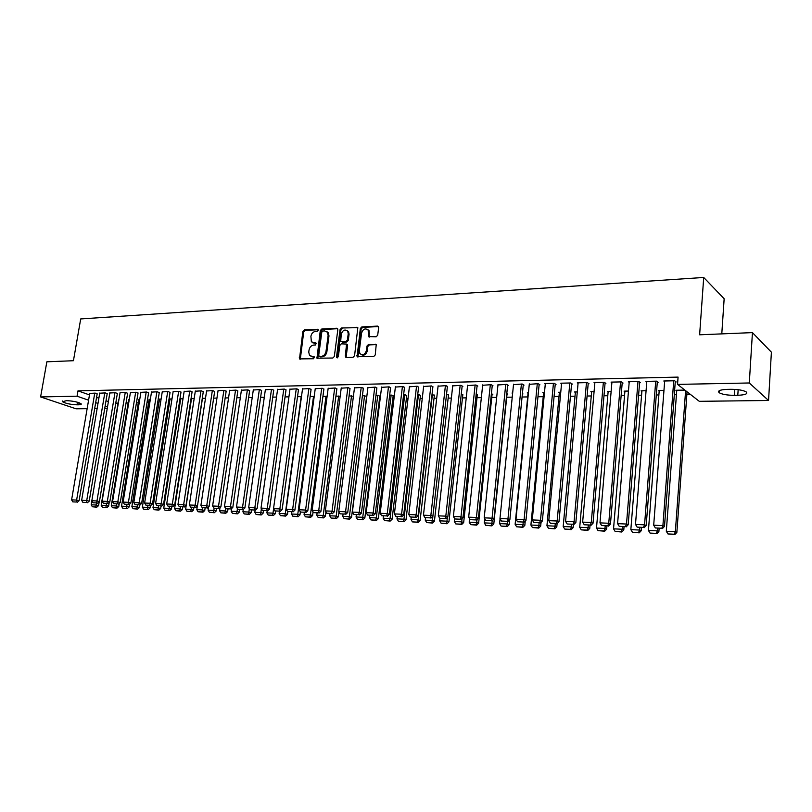 <?xml version="1.0" encoding="UTF-8"?>
<svg xmlns="http://www.w3.org/2000/svg" width="812" height="812" viewBox="0 0 812 812"><rect width="100%" height="100%" fill="white"/><g stroke="black" fill="none" stroke-linecap="round" stroke-linejoin="round"><path stroke-width="1.22" d="M318.284 330.24L317.543 329.256L304.277 329.956L302.835 331.479L299.516 358.904L313.574 358.742L314.417 356.915L309.595 355.615L308.743 352.164L309.047 349.952C309.666 347.089 311.219 345.465 313.696 345.07L315.421 344.988L316.274 343.192L311.382 341.842L310.894 336.29C311.514 333.438 313.067 331.814 315.533 331.397L317.259 331.306L318.284 330.24M376.169 336.777L377.702 335.194L378.656 327.54L377.499 326.099L361.837 326.921L360.325 328.495L357.087 356.63L373.713 356.509L375.245 354.925L376.22 344.664L368.506 344.44L366.983 346.024L366.405 350.611C364.892 354.722 362.71 355.717 359.878 353.575L359.31 350.896L361.584 333.022C363.167 328.83 365.37 327.886 368.191 330.159L368.475 336.594L376.169 336.777M677.543 384.391L749.293 382.98L768.548 400.489L699.284 401.321L677.543 384.391L678.081 377.103L77.982 390.856L77.059 396.205L88.589 400.204M87.138 408.669L76.054 408.801L40.6 396.926L46.863 361.807L73.435 360.711L80.703 318.943L703.71 277.471L699.629 334.798L752.44 332.615L749.293 382.98M40.6 396.926L77.059 396.205M337.833 329.662L336.747 328.241L321.725 329.033L320.273 330.575L316.974 358.224L332.839 358.021L334.321 356.478L337.833 329.662M357.757 327.642L341.568 327.987L357.838 327.662L356.904 327.185M345.567 357.097L346.409 357.513L346.196 356.488L345.333 356.062L346.45 357.513L353.058 357.27L354.57 355.707L357.838 327.662M345.333 356.062L346.541 344.085L341.304 343.841L339.812 345.394L338.33 356.772L336.686 357.574L336.523 356.844L340.086 329.54L341.568 327.987M721.787 333.874L724.152 298.765L703.71 277.471M657.273 382.34L658.167 382.33L656.614 381.153L645.936 381.376L646.768 381.995M663.962 390.45L658.339 390.542L659.161 391.151M622.185 383.071L623.048 383.051L621.413 381.904L611.06 382.117L611.872 382.685M628.468 391.049L624.073 391.13L624.864 391.678M588.172 383.782L589.015 383.761L587.309 382.625L577.281 382.838L578.063 383.355M594.079 391.638L590.842 391.699L591.613 392.196M555.215 384.462L556.027 384.452L554.251 383.335L544.527 383.538L545.288 384.015M560.757 392.206L558.605 392.247L559.356 392.714M523.243 385.132L524.034 385.111L522.197 384.015L513.499 384.655M528.45 392.764L527.313 392.785L528.044 393.211M492.224 385.771L492.985 385.761L491.098 384.675L482.663 385.274M507.023 394.196L507.774 394.175L506.789 393.617M462.109 386.4L462.85 386.38L460.911 385.324L452.72 385.883M477.324 394.683L476.248 393.678M432.867 387.009L431.588 385.944L423.641 386.482M448.478 395.16L446.549 394.165L432.431 520.502L434.42 521.192L448.518 394.794M404.457 387.598L403.117 386.553L395.383 387.06M420.423 395.627L419.154 394.632L417.703 394.652M376.839 388.166L375.438 387.141L367.917 387.628M393.14 396.083L391.82 395.099L389.669 395.129M349.992 388.725L348.531 387.72L341.213 388.177M362.426 395.596L366.841 396.307M323.866 389.273L322.354 388.278L315.239 388.715M335.924 396.053L340.157 396.368M298.451 389.801L296.887 388.816L289.965 389.232M310.143 396.489L314.203 396.459M273.705 390.318L272.091 389.354L265.362 389.75M285.053 396.916L288.92 396.855M249.619 390.816L247.954 389.861L241.397 390.247M260.622 397.332L264.286 397.271M226.142 391.303L224.447 390.369L218.052 390.734M236.83 397.748L240.311 397.687M203.274 391.78L201.528 390.856L195.296 391.201M213.647 398.144L216.956 398.083M180.975 392.237L179.198 391.333L173.129 391.668M194.19 398.469L191.49 398.722M159.233 392.693L157.426 391.79L151.499 392.115M172.002 398.854L170.033 399.078M138.03 393.13L136.193 392.247L130.407 392.561M150.362 399.22L149.093 399.433M117.344 393.566L115.466 392.693L109.833 392.988M129.26 399.585L128.641 399.768M97.146 393.982L95.248 393.12L89.746 393.414M77.982 390.856L89.482 394.906M96.567 397.403L98.881 398.215M106.017 400.722L108.392 401.564M115.751 403.138L118.085 403.107M126.043 402.985L128.123 402.955M136.457 402.833L138.284 402.803M147.002 402.671L148.576 402.65M157.68 402.508L158.99 402.488M168.49 402.346L169.525 402.326M179.432 402.184L180.193 402.173M379.437 399.159L380.107 399.149M392.795 398.956L393.952 398.946M406.345 398.753L408 398.733M420.088 398.55L422.24 398.509M434.014 398.337L436.694 398.296M448.143 398.124L451.36 398.073M462.475 397.91L466.25 397.85M477.009 397.687L481.354 397.626M491.747 397.464L496.68 397.393M506.708 397.241L512.24 397.159M522.065 397.007L527.678 396.926M537.95 396.763L543.228 396.682M554.078 396.52L559.001 396.449M570.46 396.276L575.018 396.205M587.086 396.023L591.278 395.962M603.986 395.769L607.792 395.708M621.15 395.515L624.56 395.454M638.587 395.251L641.582 395.2M656.299 394.977L658.867 394.936M674.305 394.703L676.437 394.673M686.861 394.52L690.484 394.459M107.184 393.779L105.296 392.906L99.724 393.201M139.745 399.402L138.811 399.605M127.626 393.353L125.769 392.47L120.054 392.775M161.111 399.037L159.497 399.26M148.566 392.917L146.739 392.023L140.892 392.338M183.025 398.662L180.7 398.905M170.043 392.47L168.246 391.567L162.248 391.892M202.279 398.337L205.497 398.276M192.058 392.013L190.292 391.09L184.141 391.435M225.157 397.941L228.558 397.88M214.632 391.546L212.917 390.613L206.603 390.968M248.645 397.545L252.217 397.484M237.804 391.059L236.119 390.115L229.644 390.491M272.751 397.129L276.516 397.068M261.586 390.562L259.942 389.608L253.293 389.993M297.507 396.703L301.475 396.642M285.997 390.054L284.403 389.09L277.582 389.496M322.943 396.276L327.094 396.408M311.077 389.537L309.534 388.552L302.521 388.978M349.079 395.83L353.403 396.337M336.838 388.999L335.346 388.004L328.139 388.451M379.783 396.297L378.422 395.322L375.956 395.363M363.319 388.451L361.888 387.436L354.479 387.903M406.69 395.85L405.391 394.865L403.584 394.896M390.552 387.882L389.181 386.857L381.559 387.344M434.349 395.393L432.025 394.409M418.556 387.304L417.246 386.258L409.41 386.776M462.799 394.926L461.287 393.911M447.382 386.705L446.143 385.639L438.074 386.187M492.062 394.439L492.813 394.429L491.402 393.647M477.06 386.086L477.811 386.076L475.893 385L467.58 385.588M522.37 393.942L522.958 393.932L522.4 393.607M512.656 393.028L512.017 393.038L512.616 393.394M507.622 385.456L508.393 385.436L506.526 384.35L497.969 384.969M544.476 392.49L542.842 392.521L543.583 392.957M539.107 384.797L539.909 384.786L538.102 383.68L529.272 384.33M577.291 391.932L574.602 391.973L575.363 392.46M571.567 384.127L572.389 384.106L570.653 382.98L560.777 383.193L561.549 383.68M611.142 391.354L607.325 391.414L608.117 391.942M605.041 383.426L605.894 383.416L604.219 382.269L594.039 382.482L594.841 383.02M646.078 390.755L641.074 390.836L641.886 391.414M639.592 382.716L640.465 382.696L638.871 381.528L628.356 381.752L629.178 382.34M684.861 390.095L675.878 390.247L676.721 390.887M675.249 381.975L676.152 381.955L674.64 380.767L663.79 381.001L664.632 381.65M730.83 389.303C737.834 389.334 742.919 390.176 746.086 391.831C748.167 393.8 745.406 394.957 737.793 395.282L734.424 395.332C727.45 395.292 722.406 394.439 719.28 392.795C717.209 390.866 719.919 389.719 727.42 389.364L730.83 389.303M752.44 332.615L771.4 352.175L768.548 400.489M107.245 408.426L104.728 408.456M97.135 408.548L94.679 408.578M77.008 404.823C70.502 404.518 65.65 403.483 62.473 401.707L66.513 400.651C73.05 400.955 77.911 401.991 81.099 403.757C81.667 404.396 80.875 404.741 78.734 404.802L77.008 404.823L77.455 402.224M95.684 402.661L97.998 403.462M105.144 405.949L107.529 406.771M312.874 342.867L313.97 343.009M316.386 343.374L314.843 343.446M311.077 356.6L312.123 356.732M314.528 357.097L312.996 357.158M318.223 329.713L305.15 330.403L303.708 331.925L300.318 359.229M337.65 328.698L322.587 329.489L321.136 331.022L317.796 358.579M322.841 331.022L321.816 332.098L318.7 355.443L319.451 356.448L321.288 356.377C323.795 356.001 325.358 354.357 325.998 351.464L328.119 335.447L327.409 332.22L324.678 330.931L322.841 331.022M326.739 331.54L328.271 332.666L328.982 335.894L326.86 351.89C326.231 354.783 324.658 356.427 322.161 356.803L320.314 356.874M346.196 356.488L347.607 345.536L346.541 344.095L347.394 344.532M342.42 328.444L340.938 329.997L337.457 357.838M348.216 333.752L347.678 331.144C344.917 329.053 342.786 330.037 341.284 334.097L340.695 341.324L345.922 341.558L347.414 339.995L348.216 333.752L349.069 334.209L348.531 331.6L347.12 330.525M349.069 334.209L348.267 340.441L346.775 342.004L342.431 342.197M367.542 329.418L369.024 330.616L369.338 337.102M361.36 354.682C364.172 355.849 366.141 354.641 367.247 351.048L366.405 350.611M376.179 344.603L369.348 344.897L367.826 346.47L367.247 351.048M378.453 326.566L362.68 327.388L361.167 328.951L357.95 357.087L357.087 356.63M96.486 503.135L96.171 505.023L91.198 504.79L91.868 500.791M95.857 506.942L92.365 506.769L96.811 507.175L95.857 506.942L96.171 505.023L98.567 505.632L99.206 501.786M91.198 504.79L92.365 506.769M96.811 507.175L98.567 505.632M94.75 393.13L76.622 500.07L79.099 500.699L97.176 393.81M89.767 393.241L71.608 499.857L76.622 500.07L76.308 502.029L72.806 501.867L76.308 502.029M79.099 500.699L77.302 502.273M72.806 501.867L71.608 499.857M106.534 503.592L106.22 505.49L101.185 505.257L118.633 399.758M105.895 507.409L102.363 507.246L106.849 507.652L105.895 507.409L106.22 505.49L108.615 506.099L109.194 502.577M101.185 505.257L102.363 507.246M106.849 507.652L108.615 506.099M116.705 504.049L116.39 505.957L111.295 505.724L128.672 399.595M116.055 507.886L112.482 507.723L116.999 508.129L116.055 507.886L116.39 505.957L118.775 506.566L119.293 503.369M111.295 505.724L112.482 507.723M116.999 508.129L118.775 506.566M104.789 392.917L86.732 500.517L89.208 501.146L107.214 393.597M99.754 393.028L81.657 500.293L86.732 500.517L86.407 502.476L82.854 502.323L86.407 502.476M89.208 501.146L87.402 502.729M82.854 502.323L81.657 500.293M114.959 392.703L96.963 500.963L99.429 501.593L117.375 393.384M109.864 392.805L91.827 500.74L96.963 500.963L96.628 502.932L93.035 502.77L96.628 502.932M99.429 501.593L97.623 503.186M93.035 502.77L91.827 500.74M126.997 504.506L126.692 506.424L121.526 506.191L138.832 399.413M126.337 508.373L122.724 508.2L127.281 508.616L126.337 508.373L126.692 506.424L129.057 507.043L129.524 504.181M121.526 506.191L122.724 508.2M127.281 508.616L129.057 507.043M137.421 504.973L137.106 506.911L131.879 506.668L149.124 399.24M136.751 508.87L133.087 508.698L137.695 509.114L136.751 508.87L137.106 506.911L139.471 507.52L139.877 505.013M131.879 506.668L133.087 508.698M137.695 509.114L139.471 507.52M125.251 392.48L107.326 501.41L109.782 502.049L127.657 393.16M120.085 392.592L102.129 501.187L107.326 501.41L106.981 503.399L103.347 503.237L106.981 503.399M109.782 502.049L107.966 503.653M103.347 503.237L102.129 501.187M135.665 392.257L117.821 501.867L120.267 502.506L138.06 392.937M130.438 392.369L112.553 501.643L117.821 501.867L117.466 503.866L113.781 503.704L117.466 503.866M120.267 502.506L118.44 504.12M113.781 503.704L112.553 501.643M147.967 505.45L147.662 507.398L142.374 507.155L159.528 399.068M147.287 509.368L143.582 509.185L148.231 509.611L147.287 509.368L147.662 507.398L150.017 508.018L150.403 505.561M142.374 507.155L143.582 509.185M148.231 509.611L150.017 508.018M146.211 392.034L128.438 502.334L130.884 502.973L148.606 392.714M140.923 392.145L123.109 502.1L128.438 502.334L128.073 504.343L124.348 504.181L128.073 504.343M130.884 502.973L129.047 504.597M124.348 504.181L123.109 502.1M158.655 505.927L158.34 507.886L152.991 507.642L170.063 398.885M157.954 509.865L154.209 509.692L158.898 510.119L157.954 509.865L158.34 507.886L160.685 508.505L161.07 506.038M152.991 507.642L154.209 509.692M158.898 510.119L160.685 508.505M156.889 391.81L139.197 502.801L141.633 503.45L159.274 392.49M151.529 391.922L133.807 502.567L139.197 502.801L138.822 504.82L135.046 504.658L138.822 504.82M141.633 503.45L139.796 505.084M135.046 504.658L133.807 502.567M169.464 506.414L169.16 508.383L163.74 508.129L180.731 398.702M168.764 510.383L164.968 510.2L169.698 510.626L168.764 510.383L169.16 508.383L171.494 509.012L171.88 506.526M163.74 508.129L164.968 510.2M169.698 510.626L171.494 509.012M180.416 506.901L180.112 508.891L174.621 508.637L191.53 398.519M179.706 510.89L175.859 510.718L180.629 511.144L179.706 510.89L180.112 508.891L182.436 509.52L182.822 507.013M174.621 508.637L175.859 510.718M180.629 511.144L182.436 509.52M191.51 507.378L191.206 509.398L185.643 509.144L202.462 398.327M190.779 511.418L186.892 511.235L191.713 511.672L190.779 511.418L191.206 509.398L193.52 510.027L193.895 507.51M185.643 509.144L186.892 511.235M191.713 511.672L193.52 510.027M202.756 507.815L202.442 509.916L196.808 509.652L197.346 506.028M202.005 511.946L198.057 511.763L202.929 512.199L202.005 511.946L202.442 509.916L204.746 510.545L205.121 508.018M196.808 509.652L198.057 511.763M202.929 512.199L204.746 510.545M214.145 508.251L213.82 510.443L208.116 510.18L208.603 506.861M213.373 512.484L209.374 512.291L214.287 512.737L213.373 512.484L213.82 510.443L216.114 511.073L216.479 508.525M208.116 510.18L209.374 512.291M214.287 512.737L216.114 511.073M225.695 508.566L225.35 510.971L219.565 510.707L220.001 507.723M224.883 513.022L220.834 512.839L225.797 513.275L224.883 513.022L225.35 510.971L227.624 511.611L227.999 509.043M219.565 510.707L220.834 512.839M225.797 513.275L227.624 511.611M237.439 508.627L237.023 511.509L231.166 511.235L231.552 508.586M236.546 513.58L232.445 513.387L237.459 513.834L236.546 513.58L237.023 511.509L239.286 512.149L239.662 509.56M231.166 511.235L232.445 513.387M237.459 513.834L239.286 512.149M249.335 508.677L248.858 512.047L242.92 511.783L243.245 509.479M248.36 514.138L244.209 513.935L249.264 514.392L248.36 514.138L248.858 512.047L251.101 512.697L251.466 510.098M242.92 511.783L244.209 513.935M249.264 514.392L251.101 512.697M261.383 508.718L260.845 512.605L254.826 512.331L255.12 510.261M260.337 514.696L256.125 514.503L261.231 514.96L260.337 514.696L260.845 512.605L263.078 513.255L263.443 510.636M254.826 512.331L256.125 514.503M261.231 514.96L263.078 513.255M167.698 391.577L150.098 503.278L152.524 503.927L170.073 392.257M162.278 391.688L144.627 503.034L150.098 503.278L149.702 505.308L145.886 505.145L149.702 505.308M152.524 503.927L150.677 505.571M145.886 505.145L144.627 503.034M178.65 391.343L161.131 503.755L163.547 504.404L181.015 392.034M173.159 391.455L155.6 503.511L161.131 503.755L160.735 505.805L156.858 505.632L160.735 505.805M163.547 504.404L161.7 506.069M156.858 505.632L155.6 503.511M189.734 391.11L172.317 504.242L174.712 504.902L192.089 391.79M184.172 391.222L166.704 503.998L172.317 504.242L171.9 506.302L167.972 506.13L171.9 506.302M174.712 504.902L172.865 506.566M167.972 506.13L166.704 503.998M200.97 390.866L183.644 504.739L186.029 505.399L203.304 391.557M195.337 390.988L177.96 504.485L183.644 504.739L183.218 506.81L179.239 506.637L183.218 506.81M186.029 505.399L184.172 507.074M179.239 506.637L177.96 504.485M212.338 390.623L195.113 505.237L197.489 505.896L214.672 391.313M206.634 390.745L189.358 504.983L195.113 505.237L194.677 507.327L190.647 507.145L194.677 507.327M197.489 505.896L195.621 507.591M190.647 507.145L189.358 504.983M223.868 390.379L206.745 505.744L209.11 506.404L226.183 391.069M218.083 390.501L200.909 505.49L206.745 505.744L206.289 507.845L202.208 507.662L206.289 507.845M209.11 506.404L207.233 508.109M202.208 507.662L200.909 505.49M235.531 390.125L218.519 506.262L220.874 506.921L237.835 390.826M229.684 390.257L212.612 505.998L218.519 506.262L218.052 508.373L213.921 508.19L218.052 508.373M220.874 506.921L218.996 508.637M213.921 508.19L212.612 505.998M247.366 389.872L230.456 506.779L232.8 507.449L249.649 390.572M241.428 390.004L224.467 506.515L230.456 506.779L229.979 508.901L225.787 508.718L229.979 508.901M232.8 507.449L230.912 509.175M225.787 508.718L224.467 506.515M259.343 389.618L242.555 507.307L244.879 507.977L261.616 390.318M253.334 389.75L236.485 507.043L242.555 507.307L242.057 509.449L237.814 509.256L242.057 509.449M244.879 507.977L242.991 509.713M237.814 509.256L236.485 507.043M273.593 508.759L272.984 513.164L266.894 512.88L267.178 510.799M272.467 515.275L268.204 515.072L273.36 515.529L272.467 515.275L272.984 513.164L275.207 513.813L275.572 511.124M266.894 512.88L268.204 515.072M273.36 515.529L275.207 513.813M271.482 389.364L254.826 507.835L257.13 508.515L273.745 390.054M265.392 389.496L248.665 507.571L254.826 507.835L254.308 509.997L250.005 509.804L254.308 509.997M257.13 508.515L255.232 510.261M250.005 509.804L248.665 507.571M301.171 396.642L285.296 513.732L279.125 513.448L279.409 511.347M284.758 515.853L280.445 515.65L285.641 516.107L284.758 515.853L285.296 513.732L287.499 514.382L287.884 511.57M279.125 513.448L280.445 515.65M285.641 516.107L287.499 514.382M283.784 389.1L267.25 508.383L269.543 509.063L286.037 389.79M277.613 389.232L261.017 508.109L267.25 508.383L266.722 510.545L262.357 510.352L266.722 510.545M269.543 509.063L267.645 510.819M262.357 510.352L261.017 508.109M313.513 396.429L297.771 514.3L291.508 514.016L291.792 511.905M297.222 516.442L292.838 516.229L298.095 516.706L297.222 516.442L297.771 514.3L299.963 514.96L300.369 511.905M291.508 514.016L292.838 516.229M298.095 516.706L299.963 514.96M296.258 388.836L279.856 508.931L282.129 509.611L298.491 389.527M290.006 388.968L273.532 508.657L279.856 508.931L279.308 511.113L274.882 510.91L279.308 511.113M282.129 509.611L280.221 511.387M274.882 510.91L273.532 508.657M326.018 396.215L310.417 514.889L304.074 514.595L304.348 512.463M309.849 517.041L305.413 516.828L310.722 517.295L309.849 517.041L310.417 514.889L312.59 515.549L313.067 511.895M304.074 514.595L305.413 516.828M310.722 517.295L312.59 515.549M308.895 388.562L292.635 509.489L294.888 510.169L311.108 389.252M302.551 388.704L286.22 509.205L292.635 509.489L292.076 511.682L287.59 511.479L292.076 511.682M294.888 510.169L292.98 511.956M287.59 511.479L286.22 509.205M338.695 396.002L323.227 515.478L316.802 515.184L317.076 513.042M322.648 517.64L318.152 517.427L323.511 517.904L322.648 517.64L323.227 515.478L325.389 516.138L325.937 511.875M316.802 515.184L318.152 517.427M323.511 517.904L325.389 516.138M321.704 388.288L305.586 510.048L307.829 510.738L323.907 388.978M315.279 388.43L299.08 509.763L305.586 510.048L305.007 512.26L300.46 512.057L305.007 512.26M307.829 510.738L305.911 512.534M300.46 512.057L299.08 509.763M351.545 395.779L336.219 516.077L329.702 515.772L329.976 513.62M335.63 518.249L331.063 518.036L336.483 518.513L335.63 518.249L336.219 516.077L338.36 516.736L338.98 511.844M329.702 515.772L331.063 518.036M336.483 518.513L338.36 516.736M334.696 388.014L318.72 510.626L320.943 511.316L336.878 388.704M328.18 388.156L312.133 510.332L318.72 510.626L318.131 512.849L313.513 512.646L318.131 512.849M320.943 511.316L319.025 513.123M313.513 512.646L312.133 510.332M364.568 395.566L349.393 516.676L342.786 516.381L343.06 514.209M348.784 518.878L344.156 518.655L349.627 519.142L348.784 518.878L349.393 516.676L351.515 517.345L366.638 396.215M342.786 516.381L344.156 518.655M349.627 519.142L351.515 517.345M347.861 387.73L332.037 511.205L334.25 511.895L350.023 388.42M341.253 387.872L325.358 510.91L332.037 511.205L331.438 513.448L326.759 513.235L331.438 513.448M334.25 511.895L332.321 513.722M326.759 513.235L325.358 510.91M377.763 395.332L362.751 517.295L356.052 516.99L356.326 514.798M362.122 519.507L357.432 519.284L362.964 519.771L362.122 519.507L362.751 517.295L364.852 517.965L379.823 395.992M356.052 516.99L357.432 519.284M362.964 519.771L364.852 517.965M361.218 387.446L345.557 511.793L347.739 512.494L363.36 388.136M354.519 387.588L338.777 511.499L345.557 511.793L344.927 514.047L340.187 513.834L344.927 514.047M347.739 512.494L345.8 514.331M340.187 513.834L338.777 511.499M391.14 395.109L376.291 517.914L369.501 517.609L369.764 515.407M375.651 520.137L370.891 519.913L376.484 520.411L375.651 520.137L376.291 517.914L378.372 518.594L393.181 395.759M369.501 517.609L370.891 519.913M376.484 520.411L378.372 518.594M374.758 387.162L359.259 512.392L361.431 513.093L376.88 387.842M367.958 387.304L352.378 512.088L359.259 512.392L358.62 514.666L353.799 514.453L358.62 514.666M361.431 513.093L359.483 514.94M353.799 514.453L352.378 512.088M404.711 394.876L390.034 518.553L383.142 518.239L383.406 516.016M389.364 520.786L384.543 520.563L390.186 521.06L389.364 520.786L390.034 518.553L392.094 519.233L406.731 395.525M383.142 518.239L384.543 520.563M390.186 521.06L392.094 519.233M388.481 386.867L373.165 512.991L375.306 513.702L390.592 387.547M381.599 387.009L366.182 512.687L373.165 512.991L372.495 515.285L367.613 515.062L372.495 515.285M375.306 513.702L373.358 515.569M367.613 515.062L366.182 512.687M418.464 394.642L403.96 519.193L396.977 518.868L397.23 516.635M403.28 521.446L398.387 521.213L404.092 521.72L403.28 521.446L403.96 519.193L406 519.873L420.464 395.292M396.977 518.868L398.387 521.213M404.092 521.72L406 519.873M402.417 386.573L387.263 513.61L389.395 514.321L404.498 387.253M395.424 386.715L380.189 513.296L387.263 513.61L386.583 515.914L381.63 515.691L386.583 515.914M389.395 514.321L387.436 516.199M381.63 515.691L380.189 513.296M432.41 394.399L418.099 519.842L411.004 519.518L411.258 517.264M417.388 522.116L412.425 521.883L418.2 522.38L417.388 522.116L418.099 519.842L420.108 520.533L434.39 395.048M411.004 519.518L412.425 521.883M418.2 522.38L420.108 520.533M416.536 386.268L401.585 514.229L403.686 514.95L418.606 386.948M409.451 386.421L394.399 513.915L401.585 514.229L400.884 516.554L395.85 516.33L400.884 516.554M403.686 514.95L401.727 516.838M395.85 516.33L394.399 513.915M431.71 522.786L426.676 522.552L432.502 523.06L431.71 522.786L432.431 520.502L425.234 520.167L425.498 517.833M425.234 520.167L426.676 522.552M432.502 523.06L434.42 521.192M430.867 385.964L416.099 514.869L418.18 515.579L432.908 386.634M423.681 386.116L408.812 514.544L416.099 514.869L415.379 517.203L410.283 516.98L415.379 517.203M418.18 515.579L416.221 517.488M410.283 516.98L408.812 514.544M447.392 517.315L446.976 521.172L439.678 520.837L439.952 518.35M446.235 523.476L441.129 523.232L447.026 523.75L446.235 523.476L446.976 521.172L448.945 521.862L462.84 394.551M439.678 520.837L441.129 523.232M447.026 523.75L448.945 521.862M445.412 385.649L430.847 515.508L432.897 516.229L447.422 386.319M438.115 385.812L423.448 515.184L430.847 515.508L430.106 517.863L424.93 517.63L430.106 517.863M432.897 516.229L430.928 518.147M424.93 517.63L423.448 515.184M462.099 518.432L461.734 521.852L454.324 521.507L454.639 518.594M460.972 524.166L455.786 523.923L461.744 524.44L460.972 524.166L461.734 521.852L463.672 522.542L477.365 394.297M454.324 521.507L455.786 523.923M461.744 524.44L463.672 522.542M460.16 385.335L445.808 516.158L447.838 516.889L462.15 386.004M452.761 385.497L438.297 515.833L445.808 516.158L445.047 518.533L439.789 518.3L445.047 518.533M447.838 516.889L445.859 518.817M439.789 518.3L438.297 515.833M477.02 519.578L476.705 522.542L469.194 522.197L469.569 518.635M475.923 524.877L470.666 524.623L476.695 525.151L475.923 524.877L476.705 522.542L478.623 523.243L492.113 394.033M469.194 522.197L470.666 524.623M476.695 525.151L478.623 523.243M475.132 385.02L460.993 516.818L462.992 517.548L477.101 385.68M467.621 385.182L453.37 516.493L460.993 516.818L460.211 519.213L454.872 518.969L460.211 519.213M462.992 517.548L461.013 519.497M454.872 518.969L453.37 516.493M492.163 520.746L491.91 523.243L484.277 522.887L484.713 518.675M491.098 525.587L485.769 525.344L491.859 525.871L491.098 525.587L491.91 523.243L493.797 523.943L507.064 393.779M484.277 522.887L485.769 525.344M491.859 525.871L493.797 523.943M490.326 384.695L476.411 517.488L478.38 518.229L492.265 385.345M482.704 384.858L468.666 517.153L476.411 517.488L475.609 519.903L470.189 519.66L475.609 519.903M478.38 518.229L476.39 520.188M470.189 519.66L468.666 517.153M507.571 521.588L507.327 523.953L499.593 523.598L500.08 518.695M506.505 526.318L501.085 526.064L507.256 526.592L506.505 526.318L507.327 523.953L509.195 524.653L509.672 519.802M499.593 523.598L501.085 526.064M507.256 526.592L509.195 524.653M505.754 384.37L492.062 518.178L494.011 518.909L507.662 385.01M498.01 384.533L484.206 517.833L492.062 518.178L491.24 520.604L485.738 520.35L491.24 520.604M494.011 518.909L492.011 520.888M485.738 520.35L484.206 517.833M523.222 522.289L522.989 524.674L515.133 524.308L528.084 392.764M522.146 527.059L516.645 526.795L522.877 527.333L522.146 527.059L522.989 524.674L524.826 525.384L525.242 521.06M515.133 524.308L516.645 526.795M522.877 527.333L524.826 525.384M521.405 384.035L507.957 518.868L509.875 519.609L523.293 384.675M513.549 384.198L499.979 518.523L507.957 518.868L507.104 521.314L501.522 521.06L507.104 521.314M509.875 519.609L507.876 521.608M501.522 521.06L499.979 518.523M539.117 523.009L538.894 525.405L530.906 525.039L543.624 392.5M538.021 527.8L532.439 527.546L538.742 528.084L538.021 527.8L538.894 525.405L540.691 526.115L541.046 522.349M530.906 525.039L532.439 527.546M538.742 528.084L540.691 526.115M537.3 383.69L524.105 519.568L525.983 520.309L539.158 384.32M529.322 383.863L515.996 519.213L524.105 519.568L523.232 522.035L517.559 521.781L523.232 522.035M525.983 520.309L523.984 522.329M517.559 521.781L515.996 519.213M555.256 523.73L555.032 526.146L546.933 525.77L559.397 392.237M554.139 528.561L548.465 528.297L554.85 528.845L554.139 528.561L555.032 526.146L556.799 526.866L557.093 523.669M546.933 525.77L548.465 528.297M554.85 528.845L556.799 526.866M553.439 383.355L540.498 520.289L542.355 521.03L555.256 383.964M545.339 383.528L532.266 519.924L540.498 520.289L539.604 522.766L533.839 522.512L539.604 522.766M542.355 521.03L540.345 523.06M533.839 522.512L532.266 519.924M571.638 524.471L571.425 526.897L563.193 526.521L575.403 391.963M570.501 529.343L564.746 529.069L571.201 529.627L570.501 529.343L571.425 526.897L573.16 527.617L573.434 524.552M563.193 526.521L564.746 529.069M571.201 529.627L573.16 527.617M569.821 383L557.154 521.01L558.971 521.761L571.618 383.609M561.599 383.173L548.79 520.644L557.154 521.01L556.23 523.507L550.384 523.253L556.23 523.507M558.971 521.761L556.961 523.811M550.384 523.253L548.79 520.644M588.284 525.212L588.071 527.668L579.717 527.282L591.664 391.678M587.127 530.124L581.28 529.85L587.807 530.409L587.127 530.124L588.071 527.668L589.776 528.389L590.04 525.293M579.717 527.282L581.28 529.85M587.807 530.409L589.776 528.389M586.467 382.645L574.074 521.751L575.86 522.502L588.223 383.244M578.114 382.828L565.578 521.375L574.074 521.751L573.13 524.268L567.182 524.004L573.13 524.268M575.86 522.502L573.84 524.562M567.182 524.004L565.578 521.375M605.184 525.973L604.981 528.45L596.495 528.054L608.158 391.404M604.006 530.916L598.068 530.642L604.676 531.21L604.006 530.916L604.981 528.45L606.645 529.17L606.909 526.054M596.495 528.054L598.068 530.642M604.676 531.21L606.645 529.17M603.367 382.29L591.268 522.502L593.024 523.253L605.092 382.868M594.881 382.462L582.64 522.116L591.268 522.502L590.294 525.039L584.254 524.765L590.294 525.039M593.024 523.253L590.994 525.334M584.254 524.765L582.64 522.116M622.357 526.744L622.154 529.241L613.537 528.835L624.915 391.11M621.16 531.728L615.12 531.444L621.809 532.012L621.16 531.728L622.154 529.241L623.789 529.962L624.042 526.815M613.537 528.835L615.12 531.444M621.809 532.012L623.789 529.962M620.541 381.924L608.746 523.263L610.451 524.024L622.236 382.482M611.923 382.107L599.977 522.877L608.746 523.263L607.741 525.811L601.601 525.537L607.741 525.811M610.451 524.024L608.421 526.115M601.601 525.537L599.977 522.877M639.805 527.526L639.602 530.043L630.843 529.637L641.927 390.826M638.577 532.55L632.457 532.266L639.217 532.845L638.577 532.55L639.602 530.043L641.196 530.774L641.45 527.597M630.843 529.637L632.457 532.266M639.217 532.845L641.196 530.774M637.988 381.549L626.499 524.034L628.173 524.796L639.643 382.087M629.229 381.731L617.587 523.638L626.499 524.034L625.473 526.612L619.231 526.328L625.473 526.612M628.173 524.796L626.143 526.917M619.231 526.328L617.587 523.638M657.527 528.318L657.334 530.855L648.433 530.449L659.212 390.531M656.289 533.382L650.057 533.088L656.908 533.677L656.289 533.382L657.334 530.855L658.887 531.596L659.131 528.399M648.433 530.449L650.057 533.088M656.908 533.677L658.887 531.596M655.72 381.173L644.555 524.816L646.179 525.587L657.324 381.691M646.819 381.356L635.491 524.42L644.555 524.816L643.49 527.414L637.146 527.13L643.49 527.414M646.179 525.587L644.149 527.719M637.146 527.13L635.491 524.42M685.602 390.663L675.351 531.687L666.307 531.271L676.761 390.227M674.275 534.235L667.941 533.941L674.884 534.529L674.275 534.235L675.351 531.687L676.863 532.428L687.053 391.8M666.307 531.271L667.941 533.941M674.884 534.529L676.863 532.428M673.727 380.787L662.907 525.618L664.49 526.389L675.3 381.285M664.683 380.98L653.69 525.212L662.907 525.618L661.81 528.236L655.365 527.952L661.81 528.236M664.49 526.389L662.45 528.541M655.365 527.952L653.69 525.212M318.162 329.581L317.543 329.256M314.447 356.955L313.858 356.661M316.304 343.232L315.695 342.928M300.115 358.224L299.232 357.808M303.708 331.925L302.835 331.479M305.15 330.403L304.277 329.956M317.583 357.574L316.71 357.148M321.136 331.022L320.273 330.575M322.587 329.489L321.725 329.033M337.599 328.698L336.747 328.241M322.161 356.803L321.288 356.377M326.86 351.89L325.998 351.464M328.982 335.894L328.119 335.447M347.607 345.536L346.754 345.09M337.386 357.27L336.523 356.844M340.938 329.997L340.086 329.54M346.775 342.004L345.922 341.558M348.267 340.441L347.414 339.995M369.125 336.107L368.293 335.65M369.501 333.123L368.668 332.666M367.826 346.47L366.983 346.024M369.348 344.897L368.506 344.44M376.088 344.603L375.256 344.156M357.727 356.062L356.874 355.626M361.167 328.951L360.325 328.495M362.68 327.388L361.837 326.921M378.331 326.566L377.499 326.099M78.734 404.802L79.089 402.732M737.793 395.282L738.159 389.699M734.424 395.332L734.809 389.395M300.196 359.229L299.516 358.904M317.715 358.579L316.974 358.224M328.271 332.666L327.409 332.22M337.254 357.859L336.686 357.574M348.531 331.6L347.678 331.144M369.308 337.051L368.475 336.594M369.024 330.616L368.191 330.159M62.473 401.707L62.595 400.996M719.28 392.795L719.432 390.613"/></g></svg>
